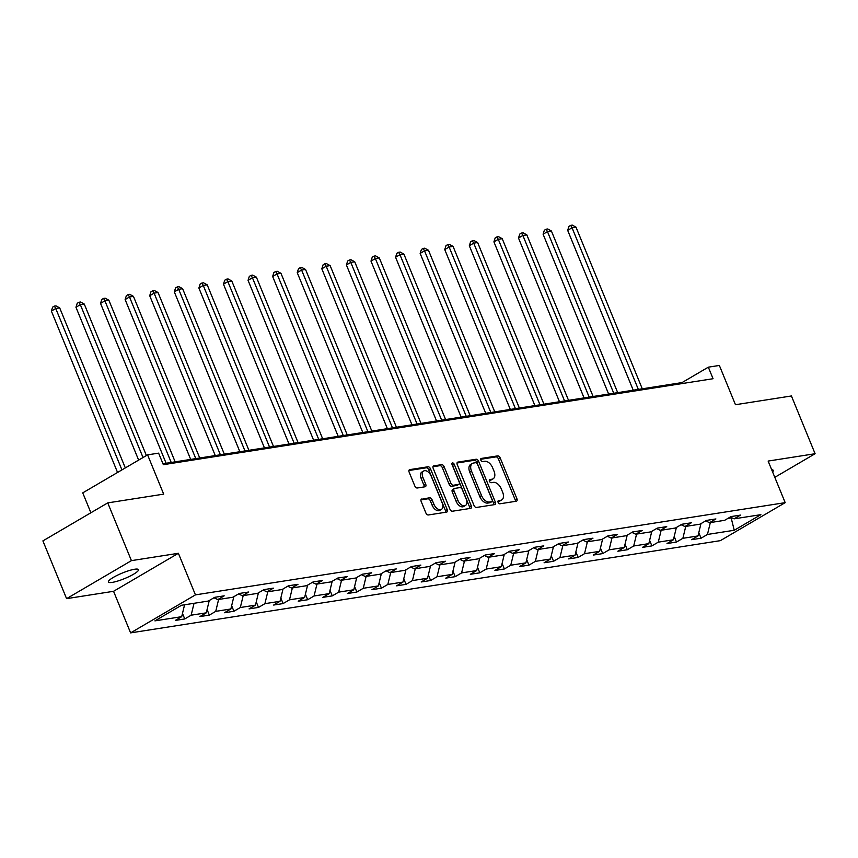 <?xml version="1.0" encoding="UTF-8"?>
<svg xmlns="http://www.w3.org/2000/svg" width="858" height="858" viewBox="0 0 858 858"><rect width="100%" height="100%" fill="white"/><g stroke="black" fill="none" stroke-linecap="round" stroke-linejoin="round"><path stroke-width="1.29" d="M498.123 502.38A1.748 1.051 59.6 0 0 499.86 503.796L516.302 501.222A2.488 1.501 59.6 0 0 516.623 501.104A2.488 1.501 59.6 0 0 516.913 498.712L500.171 457.893A2.488 1.501 59.6 0 0 497.694 455.877L481.263 458.44A1.748 1.051 59.6 0 0 481.027 458.526A1.748 1.051 59.6 0 0 480.834 460.199A1.748 1.051 59.6 0 0 482.561 461.615L484.695 461.282A7.979 4.794 59.6 0 1 492.621 467.771L494.015 471.171A7.979 4.794 59.6 0 1 493.093 478.828A7.979 4.794 59.6 0 1 492.042 479.204L489.907 479.536A1.748 1.051 59.6 0 0 489.682 479.611A1.748 1.051 59.6 0 0 489.478 481.284A1.748 1.051 59.6 0 0 491.216 482.711L493.339 482.368A7.979 4.794 59.6 0 1 501.265 488.856L502.659 492.256A7.979 4.794 59.6 0 1 501.748 499.914A7.979 4.794 59.6 0 1 500.686 500.289L498.562 500.622A1.748 1.051 59.6 0 0 498.326 500.697A1.748 1.051 59.6 0 0 498.123 502.38M112.216 582.389A16.259 2.992 157.7 0 0 129.365 576.447A16.259 2.992 157.7 0 0 138.481 569.648A16.259 2.992 157.7 0 0 134.652 569.24A16.259 2.992 157.7 0 0 117.503 575.192A16.259 2.992 157.7 0 0 108.398 581.992A16.259 2.992 157.7 0 0 112.216 582.389M772.586 471.9A16.259 2.992 157.7 0 0 773.294 470.377A16.259 2.992 157.7 0 0 771.707 469.787M421.793 498.991A2.488 1.501 59.6 0 0 421.46 499.109A2.488 1.501 59.6 0 0 421.181 501.501L425.879 512.955A2.488 1.501 59.6 0 0 428.356 514.972L446.61 512.119A2.488 1.501 59.6 0 0 446.943 512.001A2.488 1.501 59.6 0 0 447.222 509.609L430.48 468.8A2.488 1.501 59.6 0 0 428.003 466.773L409.749 469.626A2.488 1.501 59.6 0 0 409.427 469.744A2.488 1.501 59.6 0 0 409.137 472.136L414.811 485.971A2.488 1.501 59.6 0 0 417.288 487.998L425.096 486.776A2.488 1.501 59.6 0 0 425.429 486.658A2.488 1.501 59.6 0 0 425.718 484.266L422.897 477.402A6.671 4 59.6 0 1 423.67 470.999A6.671 4 59.6 0 1 431.177 476.104L442.202 502.981A6.671 4 59.6 0 1 441.43 509.384A6.671 4 59.6 0 1 433.923 504.268L432.089 499.796A2.488 1.501 59.6 0 0 429.611 497.769L421.203 499.335M774.806 477.338L815.1 453.721L791.419 395.967L735.467 404.719L719.358 365.444L708.322 367.17L713.062 378.721L163.352 464.682L158.612 453.142L147.587 454.858L82.743 492.867L90.894 512.752M131.424 560.639L66.581 598.648L113.556 591.301L178.389 553.292L131.424 560.639L107.743 502.885L163.685 494.133L147.587 454.858M178.389 553.292L195.442 594.873L785.188 502.649L720.345 540.658L130.609 632.882L195.442 594.873M815.1 453.721L768.135 461.068L785.188 502.649M473.991 505.426A2.488 1.501 59.6 0 0 476.458 507.453L494.712 504.601A2.488 1.501 59.6 0 0 495.045 504.483A2.488 1.501 59.6 0 0 495.334 502.091L478.592 461.272A2.488 1.501 59.6 0 0 476.115 459.245L457.861 462.097A2.488 1.501 59.6 0 0 457.529 462.215A2.488 1.501 59.6 0 0 457.25 464.607L473.991 505.426M470.667 508.365L452.413 511.218A2.488 1.501 59.6 0 1 449.935 509.191L433.193 468.371A2.488 1.501 59.6 0 1 433.472 465.98A2.488 1.501 59.6 0 1 433.805 465.862L441.623 464.639A2.488 1.501 59.6 0 1 444.101 466.666L450.89 483.226A2.488 1.501 59.6 0 0 453.367 485.242L458.547 484.438A2.488 1.501 59.6 0 0 458.88 484.32A2.488 1.501 59.6 0 0 459.159 481.928L452.091 464.693A1.748 1.051 59.6 0 1 452.295 463.02A1.748 1.051 59.6 0 1 454.257 464.35L471.278 505.855A2.488 1.501 59.6 0 1 470.988 508.247A2.488 1.501 59.6 0 1 470.667 508.365M66.581 598.648L42.9 540.894L107.743 502.885M184.76 618.95L191.152 615.197L206.285 612.837L199.893 616.58L209.341 615.111L215.744 611.357L230.866 608.987L224.474 612.741L233.934 611.261L240.326 607.518L255.459 605.147L249.056 608.89L258.515 607.421L264.918 603.667L280.04 601.297L273.648 605.051L283.097 603.571L289.5 599.828L304.633 597.458L298.23 601.201L307.69 599.731L314.082 595.978L329.215 593.607L322.822 597.361L332.271 595.881L338.674 592.138L353.796 589.768L347.404 593.521L356.864 592.041L363.256 588.288L378.389 585.917L371.986 589.671L381.445 588.191L387.837 584.448L402.97 582.078L396.578 585.832L406.027 584.352L412.43 580.598L427.552 578.228L421.16 581.981L430.619 580.501L437.012 576.758L452.145 574.388L445.742 578.142L455.201 576.662L461.604 572.908L476.726 570.538L470.334 574.292L479.794 572.812L486.186 569.069L501.319 566.698L494.916 570.452L504.375 568.972L510.767 565.218L525.9 562.848L519.508 566.602L528.957 565.122L535.36 561.379L550.482 559.008L544.09 562.762L553.549 561.282L559.942 557.528L575.075 555.158L568.672 558.912L578.131 557.432L584.523 553.689L599.656 551.319L593.264 555.072L602.713 553.592L609.116 549.839L624.249 547.468L617.846 551.222L627.305 549.742L633.697 545.999L648.83 543.629L642.428 547.383L651.887 545.903L658.29 542.149L673.412 539.779L667.02 543.532L676.479 542.052L682.871 538.309L698.004 535.939L691.602 539.693L701.061 538.213L707.453 534.459L734.244 530.265L760.885 514.661L734.094 518.843L740.486 515.1L731.037 516.57L724.635 520.323L709.512 522.694L715.904 518.94L706.445 520.42L700.053 524.174L684.92 526.533L691.323 522.79L681.863 524.259L675.471 528.013L660.338 530.383L666.73 526.63L657.282 528.11L650.879 531.863L635.746 534.223L642.149 530.48L632.689 531.949L626.297 535.703L611.164 538.073L617.567 534.319L608.107 535.8L601.705 539.553L586.582 541.913L592.975 538.17L583.515 539.639L577.123 543.393L561.99 545.763L568.393 542.009L558.933 543.489L552.541 547.243L537.408 549.603L543.8 545.86L534.352 547.329L527.949 551.083L512.827 553.453L519.219 549.699L509.759 551.179L503.367 554.933L488.234 557.292L494.637 553.549L485.178 555.019L478.785 558.773L463.652 561.143L470.045 557.389L460.596 558.869L454.193 562.623L439.06 564.982L445.463 561.239L436.003 562.709L429.611 566.462L414.478 568.833L420.87 565.079L411.422 566.559L405.019 570.313L389.897 572.672L396.289 568.929L386.829 570.398L380.437 574.152L365.304 576.522L371.707 572.769L362.248 574.249L355.856 578.002L340.723 580.362L347.115 576.619L337.666 578.088L331.263 581.842L316.141 584.212L322.533 580.458L313.073 581.938L306.681 585.682L291.548 588.052L297.951 584.309L288.492 585.778L282.1 589.532L266.967 591.902L273.359 588.148L263.91 589.628L257.507 593.371L242.374 595.742L248.777 591.999L239.318 593.468L232.926 597.222L217.793 599.592L224.185 595.838L214.736 597.318L208.333 601.061L181.542 605.255L154.912 620.87L181.703 616.677L175.3 620.431L184.76 618.95L182.486 613.416M194.026 603.303L191.152 615.197M209.255 600.525L206.285 612.837M217.793 599.592L213.964 597.769M218.608 599.463L215.744 611.357M233.837 596.685L230.866 608.987M242.374 595.742L238.545 593.918M243.2 595.613L240.326 607.518M258.43 592.835L255.459 605.147M266.967 591.902L263.138 590.079M267.782 591.773L264.918 603.667M283.011 588.996L280.04 601.297M291.548 588.052L287.72 586.229M292.364 587.923L289.5 599.828M307.593 585.145L304.633 597.458M316.141 584.212L312.312 582.389M316.956 584.084L314.082 595.978M332.185 581.306L329.215 593.607M340.723 580.362L336.894 578.539M341.538 580.233L338.674 592.138M356.767 577.455L353.796 589.768M365.304 576.522L361.475 574.699M366.13 576.394L363.256 588.288M381.36 573.616L378.389 585.917M389.897 572.672L386.068 570.849M390.712 572.543L387.837 584.448M405.941 569.766L402.97 582.078M414.478 568.833L410.65 567.009M415.293 568.704L412.43 580.598M430.523 565.926L427.552 578.228M439.06 564.982L435.231 563.159M439.886 564.854L437.012 576.758M455.115 562.076L452.145 574.388M463.652 561.143L459.824 559.319M464.468 561.014L461.604 572.908M479.697 558.236L476.726 570.538M488.234 557.292L484.405 555.469M489.06 557.164L486.186 569.069M504.279 554.386L501.319 566.698M512.827 553.453L508.998 551.63M513.642 553.324L510.767 565.218M528.871 550.546L525.9 562.848M537.408 549.603L533.579 547.779M538.223 549.474L535.36 561.379M553.453 546.696L550.482 559.008M561.99 545.763L558.161 543.94M562.816 545.634L559.942 557.528M578.045 542.857L575.075 555.158M586.582 541.913L582.754 540.1M587.398 541.784L584.523 553.689M602.627 539.006L599.656 551.319M611.164 538.073L607.335 536.25M611.979 537.945L609.116 549.839M627.209 535.167L624.249 547.468M635.746 534.223L631.917 532.41M636.572 534.094L633.697 545.999M651.801 531.317L648.83 543.629M660.338 530.383L656.509 528.56M661.153 530.255L658.29 542.149M676.383 527.477L673.412 539.779M684.92 526.533L681.091 524.721M685.746 526.404L682.871 538.309M700.965 523.627L698.004 535.939M709.512 522.694L705.684 520.87M727.884 518.414L731.166 517.91L734.244 530.265M730.93 517.342L731.595 517.653M710.327 522.565L707.453 534.459M734.094 518.843L730.265 517.031M113.556 591.301L130.609 632.882M708.322 367.17L682.046 382.582L162.966 463.749M184.567 604.783L181.703 616.677M682.421 383.515L682.046 382.582M698.787 532.668L701.061 538.213M674.206 536.518L676.479 542.052M649.613 540.358L651.887 545.903M625.032 544.208L627.305 549.742M600.45 548.048L602.713 553.592M575.857 551.898L578.131 557.432M551.276 555.737L553.549 561.282M526.683 559.588L528.957 565.122M502.102 563.427L504.375 568.972M477.52 567.277L479.794 572.812M452.927 571.117L455.201 576.662M428.346 574.967L430.619 580.501M403.764 578.807L406.027 584.352M379.172 582.657L381.445 588.191M354.59 586.497L356.864 592.041M329.998 590.347L332.271 595.881M305.416 594.186L307.69 599.731M280.834 598.037L283.097 603.571M256.242 601.876L258.515 607.421M231.66 605.727L233.934 611.261M207.078 609.566L209.341 615.111M497.951 501.469L498.938 501.319A7.979 4.794 59.6 0 0 499.989 500.943L501.748 499.914M493.093 478.828L491.344 479.858A7.979 4.794 59.6 0 1 490.283 480.223L489.296 480.383M515.379 501.362A2.488 1.501 59.6 0 0 515.165 499.742L498.423 458.923A2.488 1.501 59.6 0 0 495.945 456.896L480.652 459.287M493.8 504.74A2.488 1.501 59.6 0 0 493.586 503.12L476.844 462.301A2.488 1.501 59.6 0 0 474.367 460.274L457.035 462.988M491.709 501.694A1.748 1.051 59.6 0 0 491.945 501.608A1.748 1.051 59.6 0 0 492.149 499.935L477.456 464.103A1.748 1.051 59.6 0 0 475.718 462.687L473.477 463.041A7.979 4.794 59.6 0 0 472.415 463.417A7.979 4.794 59.6 0 0 471.503 471.074L481.542 495.559A7.979 4.794 59.6 0 0 489.468 502.037L491.709 501.694L489.961 502.713A1.748 1.051 59.6 0 0 490.197 502.638A1.748 1.051 59.6 0 0 490.379 502.477M472.415 463.417L470.667 464.435A7.979 4.794 59.6 0 0 469.744 472.093L471.503 471.074M489.961 502.713L487.719 503.067A7.979 4.794 59.6 0 1 479.794 496.589L469.744 472.093M432.979 466.752L439.864 465.669L441.623 464.639M457.389 485.113A2.488 1.501 59.6 0 1 457.121 485.349A2.488 1.501 59.6 0 1 456.788 485.467L451.608 486.272A2.488 1.501 59.6 0 1 449.131 484.244L442.342 467.696A2.488 1.501 59.6 0 0 439.864 465.669M469.744 508.504A2.488 1.501 59.6 0 0 469.53 506.874L452.509 465.379A1.748 1.051 59.6 0 0 452.08 464.671M457.936 500.396A6.671 4 59.6 0 0 465.444 505.501A6.671 4 59.6 0 0 466.205 499.099L462.323 489.639A2.488 1.501 59.6 0 0 459.845 487.612L454.665 488.416A2.488 1.501 59.6 0 0 454.332 488.534A2.488 1.501 59.6 0 0 454.043 490.926L457.936 500.396L456.177 501.426A6.671 4 59.6 0 0 463.685 506.531L465.444 505.501M452.917 489.446A2.488 1.501 59.6 0 0 452.584 489.564A2.488 1.501 59.6 0 0 452.295 491.956L454.043 490.926M456.177 501.426L452.295 491.956M441.43 509.384L439.682 510.403A6.671 4 59.6 0 1 432.175 505.298L430.33 500.825A2.488 1.501 59.6 0 0 427.852 498.798L420.967 499.871M423.67 470.999L421.911 472.029A6.671 4 59.6 0 0 421.149 478.432L422.897 477.402M424.174 486.915A2.488 1.501 59.6 0 0 423.959 485.285L421.149 478.432M445.688 512.269A2.488 1.501 59.6 0 0 445.474 510.639L428.732 469.819A2.488 1.501 59.6 0 0 426.254 467.803L408.923 470.506M642.277 388.792L575.997 227.166L572.05 227.778L567.674 230.352L633.236 390.208M567.674 230.352L568.94 226.394L570.688 225.364L572.05 227.778L638.341 389.414M570.688 225.364L572.265 225.118L575.997 227.166M617.696 392.642L551.404 231.017L547.468 231.628L543.082 234.191L608.644 394.058M543.082 234.191L544.347 230.234L546.106 229.215L547.468 231.628L613.76 393.254M546.106 229.215L547.683 228.968L551.404 231.017M593.114 396.482L526.823 234.856L522.876 235.467L518.5 238.041L584.062 397.897M518.5 238.041L519.766 234.084L521.514 233.054L522.876 235.467L589.167 397.104M521.514 233.054L523.09 232.808L526.823 234.856M568.522 400.332L502.23 238.706L498.294 239.318L493.918 241.881L559.48 401.748M493.918 241.881L495.173 237.923L496.932 236.905L498.294 239.318L564.585 400.943M496.932 236.905L498.509 236.658L502.23 238.706M543.94 404.172L477.649 242.546L473.713 243.157L469.326 245.731L534.888 405.587M469.326 245.731L470.592 241.774L472.34 240.744L473.713 243.157L539.993 404.794M472.34 240.744L473.916 240.497L477.649 242.546M519.347 408.022L453.067 246.396L449.12 247.007L444.744 249.571L510.306 409.438M444.744 249.571L446.01 245.613L447.758 244.594L449.12 247.007L515.411 408.633M447.758 244.594L449.335 244.348L453.067 246.396M494.766 411.861L428.474 250.236L424.538 250.847L420.152 253.421L485.725 413.277M420.152 253.421L421.417 249.463L423.176 248.434L424.538 250.847L490.83 412.484M423.176 248.434L424.753 248.187L428.474 250.236M470.184 415.712L403.893 254.086L399.957 254.697L395.57 257.261L461.132 417.127M395.57 257.261L396.836 253.303L398.584 252.284L399.957 254.697L466.237 416.323M398.584 252.284L400.16 252.037L403.893 254.086M445.592 419.551L379.311 257.926L375.364 258.537L370.988 261.111L436.55 420.967M370.988 261.111L372.254 257.153L374.002 256.124L375.364 258.537L441.656 420.173M374.002 256.124L375.579 255.877L379.311 257.926M421.01 423.402L354.719 261.776L350.783 262.387L346.396 264.95L411.958 424.817M346.396 264.95L347.662 260.993L349.421 259.974L350.783 262.387L417.074 424.013M349.421 259.974L350.997 259.727L354.719 261.776M396.428 427.241L330.137 265.615L326.19 266.227L321.814 268.801L387.376 428.657M321.814 268.801L323.08 264.843L324.828 263.814L326.19 266.227L392.481 427.863M324.828 263.814L326.405 263.567L330.137 265.615M371.836 431.091L305.545 269.455L301.608 270.077L297.233 272.64L362.795 432.507M297.233 272.64L298.487 268.683L300.246 267.664L301.608 270.077L367.9 431.703M300.246 267.664L301.823 267.417L305.545 269.455M347.254 434.931L280.963 273.305L277.027 273.916L272.64 276.49L338.202 436.347M272.64 276.49L273.906 272.533L275.654 271.503L277.027 273.916L343.307 435.553M275.654 271.503L277.231 271.257L280.963 273.305M322.662 438.781L256.381 277.145L252.434 277.767L248.059 280.33L313.62 440.197M248.059 280.33L249.324 276.373L251.072 275.354L252.434 277.767L318.726 439.393M251.072 275.354L252.649 275.107L256.381 277.145M298.08 442.621L231.789 280.995L227.853 281.606L223.466 284.18L289.039 444.036M223.466 284.18L224.732 280.223L226.491 279.193L227.853 281.606L294.144 443.243M226.491 279.193L228.067 278.947L231.789 280.995M273.498 446.471L207.207 284.835L203.26 285.457L198.884 288.02L264.446 447.887M198.884 288.02L200.15 284.062L201.898 283.043L203.26 285.457L269.551 447.082M201.898 283.043L203.475 282.797L207.207 284.835M248.906 450.311L182.615 288.685L178.678 289.296L174.303 291.87L239.865 451.726M174.303 291.87L175.568 287.913L177.316 286.883L178.678 289.296L244.97 450.933M177.316 286.883L178.893 286.636L182.615 288.685M224.324 454.161L158.033 292.524L154.097 293.146L149.71 295.71L215.272 455.577M149.71 295.71L150.976 291.752L152.735 290.733L154.097 293.146L220.388 454.772M152.735 290.733L154.311 290.487L158.033 292.524M199.742 458L133.451 296.375L129.504 296.986L125.129 299.56L190.691 459.416M125.129 299.56L126.394 295.602L128.142 294.573L129.504 296.986L195.796 458.622M128.142 294.573L129.719 294.326L133.451 296.375M175.15 461.851L108.859 300.214L104.923 300.836L100.536 303.4L166.109 463.266M100.536 303.4L101.802 299.442L103.561 298.423L104.923 300.836L171.214 462.462M103.561 298.423L105.137 298.176L108.859 300.214M146.407 455.555L84.277 304.064L80.341 304.676L75.954 307.25L138.642 460.103M75.954 307.25L77.22 303.292L78.968 302.263L80.341 304.676L143.029 457.529M78.968 302.263L80.545 302.016L84.277 304.064M125.311 467.91L59.695 307.904L55.749 308.526L51.373 311.089L117.557 472.468M51.373 311.089L52.638 307.132L54.386 306.113L55.749 308.526L121.933 469.894M54.386 306.113L55.963 305.866L59.695 307.904M498.938 501.319L500.686 500.289M490.283 480.223L492.042 479.204M495.945 456.896L497.694 455.877M498.423 458.923L500.171 457.893M515.165 499.742L516.913 498.712M457.271 462.451L457.861 462.097M474.367 460.274L476.115 459.245M476.844 462.301L478.592 461.272M493.586 503.12L495.334 502.091M479.794 496.589L481.542 495.559M487.719 503.067L489.468 502.037M433.215 466.216L433.805 465.862M442.342 467.696L444.101 466.666M449.131 484.244L450.89 483.226M451.608 486.272L453.367 485.242M456.788 485.467L458.547 484.438M452.509 465.379L454.257 464.35M469.53 506.874L471.278 505.855M427.852 498.798L429.611 497.769M430.33 500.825L432.089 499.796M432.175 505.298L433.923 504.268M423.959 485.285L425.718 484.266M409.159 469.969L409.749 469.626M426.254 467.803L428.003 466.773M428.732 469.819L430.48 468.8M445.474 510.639L447.222 509.609M490.197 502.638L491.945 501.608M457.121 485.349L458.88 484.32M452.584 489.564L454.332 488.534"/></g></svg>
